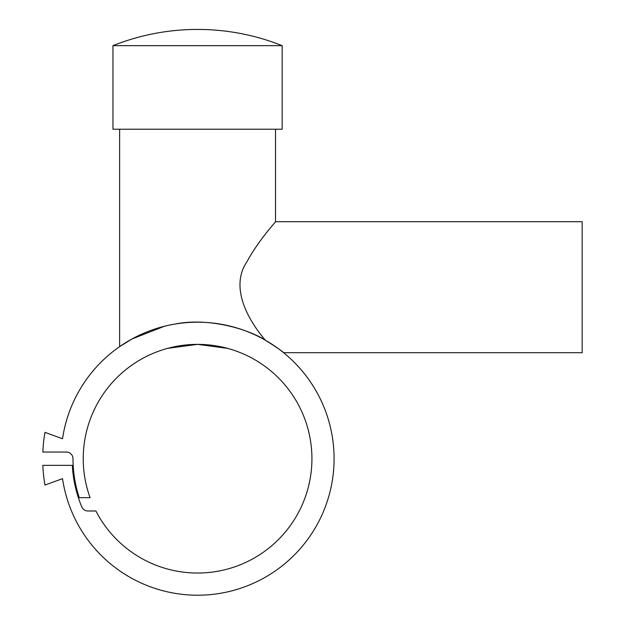 <?xml version="1.0" encoding="UTF-8"?>
<svg xmlns="http://www.w3.org/2000/svg" width="625" height="625" viewBox="0 0 625 625"><rect width="100%" height="100%" fill="white"/><g stroke="black" fill="none" stroke-linecap="round" stroke-linejoin="round"><path stroke-width="0.94" d="M282.18 129.211L282.18 45.656A228.672 228.672 0 0 0 112.961 45.656L112.961 129.211L282.18 129.211M283.562 352.688L582.156 352.688L582.156 221.719L275.531 221.719L275.531 129.211M119.617 129.211L119.617 346.648L132.047 338.953L164.312 326.312M265.422 340.25C251.914 324.75 228.047 289.375 247.047 261.539C259.234 239.258 275.844 221.938 275.531 221.719C275.844 221.938 259.234 239.258 247.047 261.539C228.047 289.375 251.914 324.75 265.422 340.25C276.758 347.43 282.812 351.578 283.562 352.688C282.812 351.578 276.758 347.43 265.422 340.25C249.523 329.727 209.094 317.023 174.75 324.117C142.062 329.414 119.781 346.727 119.617 346.648M332.617 438.75A136.508 136.508 0 0 0 62.531 438.75L44.961 432.352A154.875 154.875 0 0 0 42.844 452.055L66.352 452.055A6.648 6.648 0 0 1 73 458.703A124.57 124.57 0 0 0 79.25 497.672L90.078 497.672A114.336 114.336 0 0 1 197.57 344.367A114.336 114.336 0 0 1 224.461 569.836A114.336 114.336 0 0 1 95.883 510.977L87.914 510.977A6.648 6.648 0 0 1 81.766 506.875A125.422 125.422 0 0 1 72.328 465.359L42.844 465.359A154.875 154.875 0 0 0 44.961 485.062L62.531 478.664A136.508 136.508 0 0 0 217.531 593.75A136.508 136.508 0 0 0 332.617 438.75M230.836 349.312L229.211 348.836M227.438 348.344L197.57 344.367L167.711 348.344L197.57 344.367L227.438 348.344M112.961 45.656L282.18 45.656"/></g></svg>
